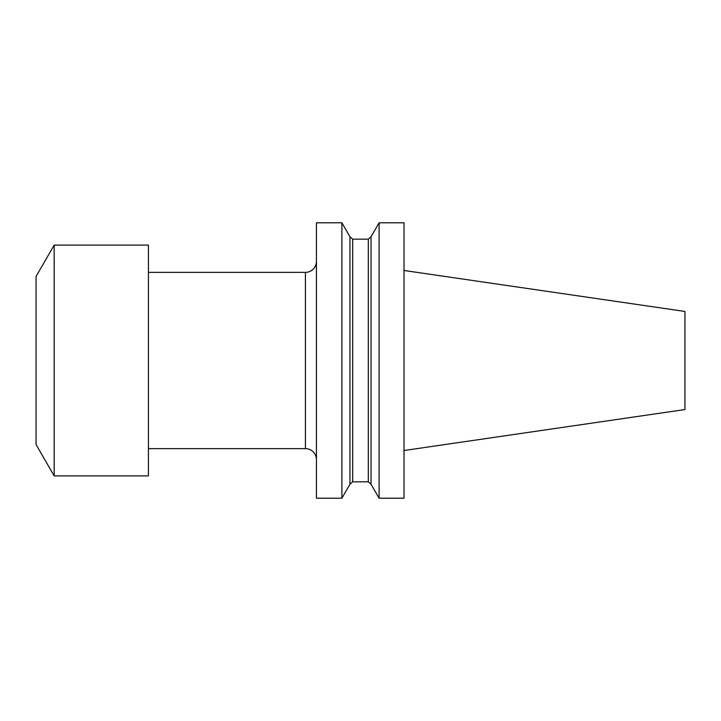 <?xml version="1.0" encoding="UTF-8"?>
<svg xmlns="http://www.w3.org/2000/svg" width="721" height="721" viewBox="0 0 721 721"><rect width="100%" height="100%" fill="white"/><g stroke="black" fill="none" stroke-linecap="round" stroke-linejoin="round"><path stroke-width="0.54" stroke-dasharray="3.6 2.7" d="M404.021 498.211L404.021 222.789M404.021 450.517L404.021 270.483L404.021 450.517M148.427 475.905L148.427 245.095M148.427 448.633L148.427 272.367L148.427 448.633M316.429 498.211L316.429 222.789M341.898 222.789L341.898 498.211M316.429 261.344L316.429 459.656L316.429 261.344M349.964 236.767L349.964 484.233M371.036 236.767L371.036 484.233M379.102 222.789L379.102 498.211M36.05 276.494L36.05 444.506M54.174 245.095L54.174 475.905M684.95 409.546L684.95 311.454M305.416 272.367L305.416 448.633M352.695 239.174L352.695 481.826M368.305 239.174L368.305 481.826"/><path stroke-width="1.08" d="M379.102 222.789L404.021 222.789L404.021 498.211L379.102 498.211L379.102 222.789L371.036 236.767L371.036 484.233L379.102 498.211M148.427 245.095L148.427 475.905L54.174 475.905L54.174 245.095L148.427 245.095M316.429 222.789L316.429 498.211L341.898 498.211L341.898 222.789L316.429 222.789M316.429 261.344A11.013 11.013 0 0 1 305.416 272.367L148.427 272.367M316.429 459.656A11.013 11.013 0 0 0 305.416 448.633L305.416 272.367M341.898 498.211L349.964 484.233L349.964 236.767L341.898 222.789M148.427 448.633L305.416 448.633M54.174 475.905L36.05 444.506L36.05 276.494L54.174 245.095M404.021 270.483L684.95 311.454L684.95 409.546L404.021 450.517M349.964 484.233L352.695 481.826L352.695 239.174L349.964 236.767M352.695 481.826L368.305 481.826L368.305 239.174L352.695 239.174M368.305 239.174L371.036 236.767M368.305 481.826L371.036 484.233"/></g></svg>
